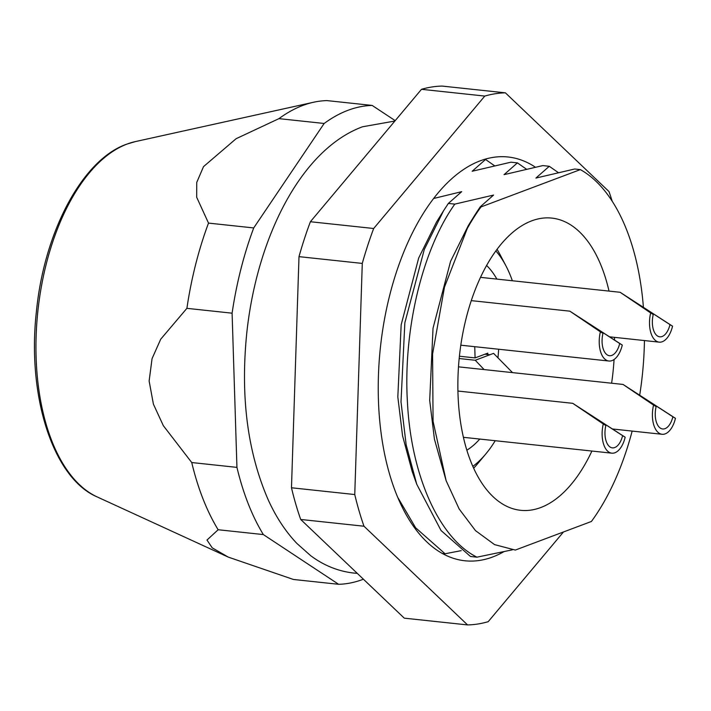 <?xml version="1.0" encoding="UTF-8"?>
<svg xmlns="http://www.w3.org/2000/svg" width="711" height="711" viewBox="0 0 711 711"><rect width="100%" height="100%" fill="white"/><g stroke="black" fill="none" stroke-linecap="round" stroke-linejoin="round"><path stroke-width="1.07" d="M591.908 451.05A146.937 77.215 -83.9 0 1 540.716 507.556A146.937 77.215 -83.9 0 1 520.585 510.302A146.937 77.215 -83.9 0 1 458.062 374.875A146.937 77.215 -83.9 0 1 531.704 220.845A146.937 77.215 -83.9 0 1 551.834 218.099A146.937 77.215 -83.9 0 1 609.016 291.092M395.209 120.648L372.173 105.432L326.971 100.598A240.442 126.345 96.1 0 0 313.56 102.251A240.442 126.345 96.1 0 0 302.824 105.45A240.442 126.345 96.1 0 0 278.952 118.639L324.154 123.474L253.711 227.938A240.442 126.345 96.1 0 0 232.097 313.178L186.895 308.343A240.442 126.345 96.1 0 1 208.51 223.103L253.711 227.938M97.22 496.945C52.987 478.201 26.76 395.716 36.448 311.142C44.269 231.573 82.574 159.548 126.629 144.191L135.214 141.631A181.429 95.336 96.1 0 0 127.127 144.049A181.429 95.336 96.1 0 0 37.168 318.466A181.429 95.336 96.1 0 0 97.22 496.945L228.267 557.104L293.43 579.465L338.632 584.3A240.442 126.345 96.1 0 0 362.77 579.447A240.442 126.345 96.1 0 0 363.401 579.207M614.5 337.361A146.937 77.215 -83.9 0 1 614.535 339.965M614.064 359.508A146.937 77.215 -83.9 0 1 611.611 383.211M632.15 431.088A203.044 106.694 96.1 0 1 591.41 521.474L515.315 550.065L494.563 544.617L475.508 530.655L459.164 508.987L446.117 480.672L433.07 421.276L432.581 354.025L444.473 287.128L467.305 228.427A203.044 106.694 96.1 0 1 481.009 206.928L480.218 206.839L475.463 214.091L467.305 228.427M639.722 394.952A203.044 106.694 96.1 0 0 644.433 340.56M643.384 307.045A203.044 106.694 96.1 0 0 580.345 169.609L481.009 206.928M442.349 553.478L445.068 553.762L415.633 527.784L397.733 497.362M454.809 204.119L448.348 203.435L443.602 210.687L424.271 249.517L404.852 322.794L401.004 401.902L406.159 444.793L416.753 484.262L441.042 530.504L470.478 556.482L476.93 557.175C438.9 538.156 411.162 475.152 407.456 402.595C402.977 330.322 422.378 249.614 454.809 204.119L493.576 195.072L480.218 206.839M484.493 159.362L485.542 159.468L494.447 165.69M485.542 159.468L472.184 171.244L510.951 162.188L517.412 162.881L526.318 169.094M517.412 162.881L504.055 174.648L542.822 165.592L549.274 166.285L558.188 172.506M549.274 166.285L535.925 178.061L574.692 169.005L580.345 169.609M512.391 549.825L476.93 557.175M461.217 550.643L445.068 553.762M433.621 198.493L461.706 191.659L448.348 203.435M263.346 534.574L218.144 529.739A240.442 126.345 96.1 0 1 191.739 462.541L236.941 467.376A240.442 126.345 96.1 0 0 263.346 534.574L338.632 584.3M372.173 105.432A240.442 126.345 96.1 0 0 324.154 123.474M228.267 557.104L212.207 547.817L206.99 540.049L218.144 529.739M191.739 462.541L163.343 425.693L153.407 404.159L149.132 381.007L152.056 358.646L160.722 339.191L186.895 308.343M208.51 223.103L196.68 197.24L196.734 182.434L203.515 166.632L236.123 138.698L278.952 118.639M232.097 313.178L236.941 467.376M487.684 354.496A126.896 66.683 96.1 0 0 487.799 353.127L475.09 357.909L474.744 346.675M498.66 349.234A146.937 77.215 -83.9 0 1 497.967 357.669M416.753 484.262L412.211 471.589L402.568 435.807L397.822 396.96L401.164 324.811L418.69 257.977L436.483 222.108L443.602 210.687M446.117 480.672L434.439 439.211L429.693 400.373L433.026 328.215L450.561 261.381L468.353 225.511L475.463 214.091M459.413 356.229L475.09 357.909M484.955 354.202L489.941 354.736L493.585 353.367L512.524 372.617M472.824 466.372A120.221 63.172 96.1 0 0 485.844 453.902A120.221 63.172 96.1 0 0 495.238 440.713M466.843 450.196A100.18 52.641 96.1 0 0 479.765 439.051M485.844 453.902L477.739 463.608A133.579 70.193 -83.9 0 1 473.65 468.202M512.347 280.756A120.221 63.172 96.1 0 0 505.956 265.878A120.221 63.172 96.1 0 0 495.86 250.939M496.865 279.103A100.18 52.641 96.1 0 0 486.6 265.479M497.051 249.321A133.579 70.193 -83.9 0 1 500.082 254.68L505.956 265.878M484.129 369.578L475.259 360.255L459.182 358.531M475.259 360.255L489.941 354.736M503.681 551.807A203.044 106.694 -83.9 0 1 464.896 560.775A203.044 106.694 -83.9 0 1 389.619 474.326A203.044 106.694 -83.9 0 1 400.586 260.235A203.044 106.694 -83.9 0 1 508.081 156.998A203.044 106.694 -83.9 0 1 535.303 167.138M300.7 519.457L404.283 618.161L467.571 624.925L363.979 526.22L300.7 519.457A267.158 140.387 -83.9 0 1 295.749 504.01A267.158 140.387 -83.9 0 1 291.474 487.773L354.753 494.545L362.281 263.417L298.993 256.644A267.158 140.387 -83.9 0 1 310.387 221.734L373.675 228.498L484.786 96.074L421.499 89.31A267.158 140.387 -83.9 0 1 442.118 86.075L505.405 92.839L608.989 191.543A267.158 140.387 -83.9 0 1 612.207 201.231M363.979 526.22A267.158 140.387 -83.9 0 1 359.037 510.782A267.158 140.387 -83.9 0 1 354.753 494.545M362.281 263.417A267.158 140.387 -83.9 0 1 373.675 228.498M563.467 531.97L488.19 621.69A267.158 140.387 -83.9 0 1 467.571 624.925M484.786 96.074A267.158 140.387 -83.9 0 1 505.405 92.839M291.474 487.773L298.993 256.644M310.387 221.734L421.499 89.31M600.377 331.833L602.955 333.388A17.366 9.127 96.1 0 0 609.478 355.713A17.366 9.127 96.1 0 0 619.699 343.511L622.276 345.066A22.708 11.936 -83.9 0 1 608.909 361.028A22.708 11.936 -83.9 0 1 600.377 331.833L569.849 311.169L622.276 345.066M619.699 343.511L580.718 318.217L602.955 333.388L579.607 317.586M603.275 423.978L605.852 425.534A17.366 9.127 96.1 0 0 612.375 447.868A17.366 9.127 96.1 0 0 622.596 435.656L625.173 437.212A22.708 11.936 -83.9 0 1 611.807 453.174A22.708 11.936 -83.9 0 1 603.275 423.978L572.737 403.324L625.173 437.212M622.596 435.656L583.615 410.363L605.852 425.534L582.505 409.74M650.663 312.938L653.24 314.493A17.366 9.127 96.1 0 0 659.764 336.827A17.366 9.127 96.1 0 0 669.975 324.616L672.553 326.18A22.708 11.936 -83.9 0 1 659.195 342.142A22.708 11.936 -83.9 0 1 650.663 312.938L620.125 292.283L672.553 326.18M669.975 324.616L630.995 299.322L653.24 314.493L629.884 298.7M653.56 405.092L656.129 406.648A17.366 9.127 96.1 0 0 662.661 428.973A17.366 9.127 96.1 0 0 672.873 416.77L675.45 418.326A22.708 11.936 -83.9 0 1 662.092 434.288A22.708 11.936 -83.9 0 1 653.56 405.092L623.023 384.438L675.45 418.326M672.873 416.77L633.892 391.477L656.129 406.648L632.781 390.854M135.214 141.631L313.56 102.251M394.881 121.03L362.468 126.789C301.34 149.488 257.098 236.834 246.797 332.775C240.345 396.303 247.455 451.92 268.127 499.637C275.868 516.781 285.431 531.366 296.816 543.373L310.68 555.682C323.781 565.476 338.178 571.28 353.856 573.075L357.286 573.377M569.849 311.169L471.286 300.629M608.909 361.028L460.808 345.19M572.737 403.324L457.928 391.041M611.807 453.174L463.412 437.309M620.125 292.283L480.512 277.352M659.195 342.142L609.816 336.854M623.023 384.438L458.488 366.84M662.092 434.288L612.713 429.009"/></g></svg>
